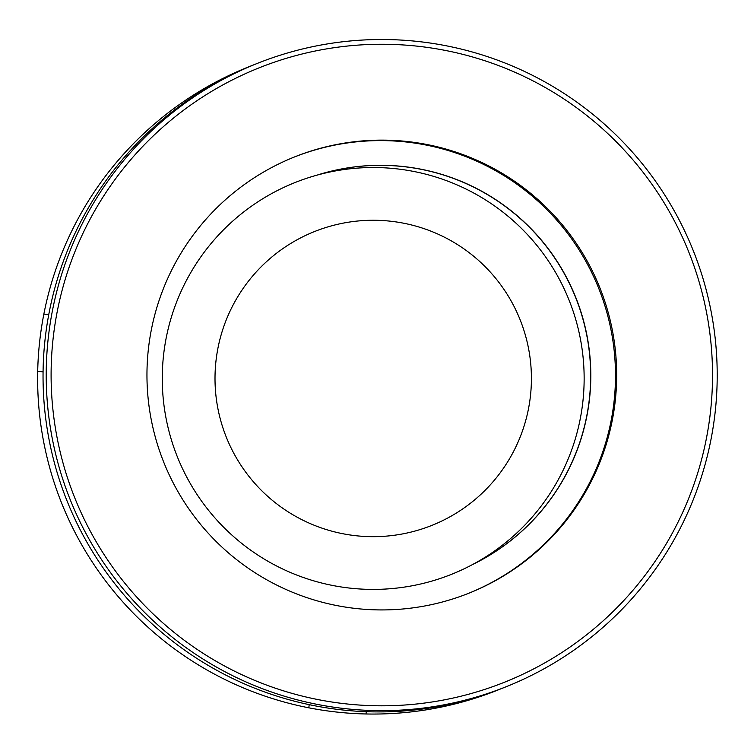 <?xml version="1.0" encoding="UTF-8"?>
<svg xmlns="http://www.w3.org/2000/svg" width="754" height="754" viewBox="0 0 754 754"><rect width="100%" height="100%" fill="white"/><g stroke="black" fill="none" stroke-linecap="round" stroke-linejoin="round"><path stroke-width="1.13" d="M424.332 703.077A330.789 330.695 -111.8 0 1 53.845 417.499A330.789 330.695 -111.8 0 1 339.3 46.993A330.789 330.695 -111.8 0 1 709.778 332.571A330.789 330.695 -111.8 0 1 424.332 703.077M424.841 707.874A335.587 335.492 -111.8 0 1 257.331 63.393A335.587 335.492 -111.8 0 1 706.413 290.705A335.587 335.492 -111.8 0 1 424.841 707.874M294.164 157.086A234.909 234.843 -111.8 0 1 607.856 316.133A234.909 234.843 -111.8 0 1 468.291 593.445M351.618 142.072A234.909 234.843 -111.8 0 1 468.875 593.209A234.909 234.843 -111.8 0 1 154.513 434.097A234.909 234.843 -111.8 0 1 351.618 142.072M317.095 175.126A210.225 210.159 -111.8 0 1 581.824 315.276A210.225 210.159 -111.8 0 1 472.504 564.576M316.793 175.211A210.225 210.159 -111.8 0 1 582.041 315.445A210.225 210.159 -111.8 0 1 472.23 564.718M506.085 686.762L502.918 688.025A335.587 335.492 -111.8 0 1 53.836 460.713A335.587 335.492 -111.8 0 1 254.164 64.655L257.331 63.393M163.477 355.897A210.941 210.941 0 0 0 350.638 588.195A210.941 210.941 0 0 0 582.936 401.034A210.941 210.941 0 0 0 395.784 168.736A210.941 210.941 0 0 0 163.477 355.897M530.505 395.398A158.208 158.208 0 0 0 390.138 221.167A158.208 158.208 0 0 0 215.917 361.543A158.208 158.208 0 0 0 356.284 535.764A158.208 158.208 0 0 0 530.505 395.398M251.497 65.73A335.587 335.587 0 0 0 43.855 314.088L48.746 314.616M43.072 371.873L37.7 371.288A335.587 335.587 0 0 0 308.838 707.817L309.178 704.651M366.284 711.682L366.029 713.972A335.587 335.587 0 0 0 500.251 689.081M37.7 371.288A335.587 335.587 0 0 1 43.855 314.088M432.956 708.694A335.587 335.587 0 0 1 308.838 707.817"/></g></svg>
